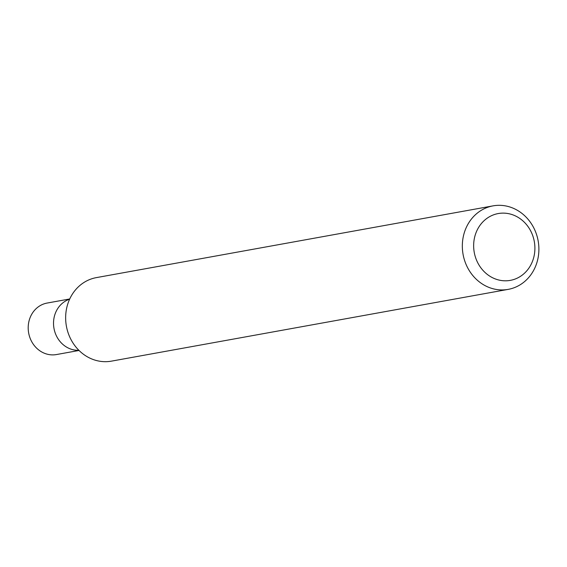 <?xml version="1.0" encoding="UTF-8"?>
<svg xmlns="http://www.w3.org/2000/svg" width="567" height="567" viewBox="0 0 567 567"><rect width="100%" height="100%" fill="white"/><g stroke="black" fill="none" stroke-linecap="round" stroke-linejoin="round"><path stroke-width="0.85" d="M516.934 216.693A33.949 30.512 -100.3 0 1 532.165 262.103A33.949 30.512 -100.3 0 1 491.61 277.235A33.949 30.512 -100.3 0 1 476.386 231.825A33.949 30.512 -100.3 0 1 516.934 216.693M516.438 209.783A42.44 38.145 -100.3 0 1 538.65 254.002A42.44 38.145 -100.3 0 1 508.167 289.383A42.44 38.145 -100.3 0 1 484.785 285.463A42.44 38.145 -100.3 0 1 462.573 241.251A42.44 38.145 -100.3 0 1 493.056 205.864A42.44 38.145 -100.3 0 1 516.438 209.783M508.167 289.383L111.479 361.136A42.44 38.145 -100.3 0 1 88.098 357.217A42.44 38.145 -100.3 0 1 65.892 312.998A42.44 38.145 -100.3 0 1 96.376 277.617L493.056 205.864M78.863 350.293A26.167 23.523 -100.3 0 1 67.367 347.557A26.167 23.523 -100.3 0 1 53.553 321.914A26.167 23.523 -100.3 0 1 69.621 299.192A26.167 23.523 -100.3 0 0 53.553 321.914A26.167 23.523 -100.3 0 0 67.367 347.557A26.167 23.523 -100.3 0 0 78.863 350.293M79.04 350.47L56.466 354.552A26.167 23.523 -100.3 0 1 42.043 352.135A26.167 23.523 -100.3 0 1 28.35 324.87A26.167 23.523 -100.3 0 1 47.146 303.054L69.727 298.965"/></g></svg>
